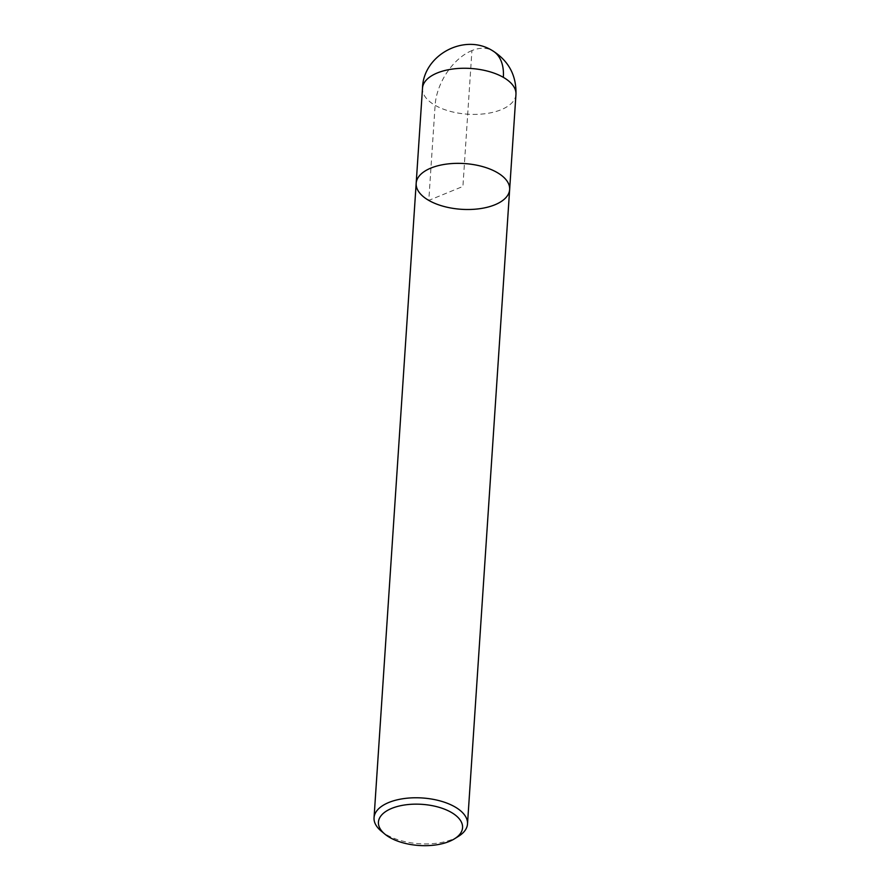 <?xml version="1.0" encoding="UTF-8"?>
<svg xmlns="http://www.w3.org/2000/svg" width="890" height="890" viewBox="0 0 890 890"><rect width="100%" height="100%" fill="white"/><g stroke="black" fill="none" stroke-linecap="round" stroke-linejoin="round"><path stroke-width="0.67" stroke-dasharray="4.45 3.34" d="M458.595 836.255A46.836 22.918 3.8 0 1 381.209 831.082M509.647 189.537A46.836 22.918 3.8 0 1 461.387 209.295A46.836 22.918 3.8 0 1 416.175 183.318M471.934 50.574A46.836 28.881 -60.1 0 0 435.11 105.309L428.791 200.406L462.911 186.433L471.934 50.574A46.836 28.881 -60.1 0 1 492.559 50.719M515.955 94.44A46.836 22.918 3.8 0 1 467.706 114.198A46.836 22.918 3.8 0 1 422.494 88.221"/><path stroke-width="1.33" d="M381.209 831.082A46.836 22.918 3.8 0 1 374.045 817.732A46.836 22.918 3.8 0 1 404.294 798.53A46.836 22.918 3.8 0 1 454.89 806.863A46.836 22.918 3.8 0 1 467.506 823.951A46.836 22.918 3.8 0 1 458.595 836.255M451.208 812.336A42.153 20.626 3.8 0 1 454.545 838.781A42.153 20.626 3.8 0 1 384.892 834.13A42.153 20.626 3.8 0 1 394.782 807.263A42.153 20.626 3.8 0 1 451.208 812.336M374.045 817.743L416.175 183.318A46.836 22.918 3.8 0 1 446.435 164.105A46.836 22.918 3.8 0 1 497.032 172.449A46.836 22.918 3.8 0 1 509.647 189.537A46.836 22.918 3.8 0 1 461.387 209.295A46.836 22.918 3.8 0 1 416.175 183.318A46.836 22.918 3.8 0 1 446.435 164.105A46.836 22.918 3.8 0 1 497.032 172.449A46.836 22.918 3.8 0 1 509.647 189.537L467.506 823.951M416.175 183.318L422.494 88.232A46.836 22.918 3.8 0 1 452.743 69.02A46.836 22.918 3.8 0 1 503.351 77.352A46.836 22.918 3.8 0 1 515.955 94.44L509.647 189.537M503.351 77.352A46.836 28.881 -60.1 0 0 492.559 50.719C508.713 60.92 516.511 75.483 515.955 94.44M454.545 838.781L458.606 836.244M384.925 834.153L381.243 831.104M422.494 88.232C423.106 55.236 464.18 32.774 492.559 50.719"/></g></svg>
